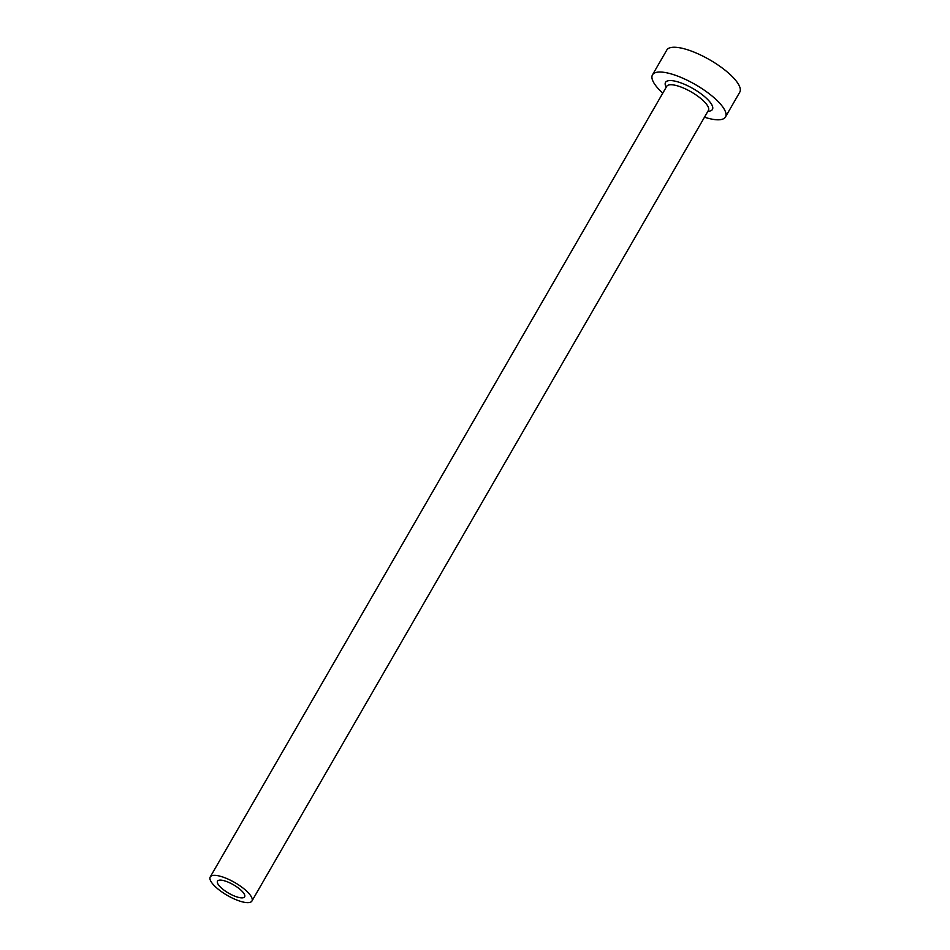 <?xml version="1.0" encoding="UTF-8"?>
<svg xmlns="http://www.w3.org/2000/svg" width="950" height="950" viewBox="0 0 950 950"><rect width="100%" height="100%" fill="white"/><g stroke="black" fill="none" stroke-linecap="round" stroke-linejoin="round"><path stroke-width="1.43" d="M243.734 893.238A15.651 4.833 -150 0 0 229.52 882.74A15.651 4.833 -150 0 0 217.526 881.172A15.651 4.833 -150 0 0 218.429 884.759A15.651 4.833 -150 0 0 232.655 895.256A15.651 4.833 -150 0 0 244.637 896.824A15.651 4.833 -150 0 0 243.734 893.238M211.612 882.479A24.071 7.434 -150 0 0 233.498 898.617A24.071 7.434 -150 0 0 251.928 901.039A24.071 7.434 -150 0 0 250.551 895.518A24.071 7.434 -150 0 0 228.677 879.379A24.071 7.434 -150 0 0 210.235 876.957A24.071 7.434 -150 0 0 211.612 882.479M704.472 117.194A42.132 13.015 -150 0 0 725.456 116.981A42.132 13.015 -150 0 0 723.033 107.326A42.132 13.015 -150 0 0 684.76 79.076A42.132 13.015 -150 0 0 652.484 74.848A42.132 13.015 -150 0 0 654.906 84.491A42.132 13.015 -150 0 0 662.779 93.124M725.456 116.981L739.765 92.186A42.132 13.015 -150 0 0 737.342 82.543A42.132 13.015 -150 0 0 699.069 54.292A42.132 13.015 -150 0 0 666.793 50.065L652.484 74.848M666.211 87.198A27.087 8.372 30 0 1 680.758 82.828A27.087 8.372 30 0 1 710.873 103.253A27.087 8.372 30 0 1 707.904 111.269M251.928 901.039L708.391 110.426A24.071 7.434 -150 0 0 707.014 104.916A24.071 7.434 -150 0 0 685.128 88.766A24.071 7.434 -150 0 0 666.698 86.355L666.734 86.26M210.235 876.957L666.698 86.355"/></g></svg>

